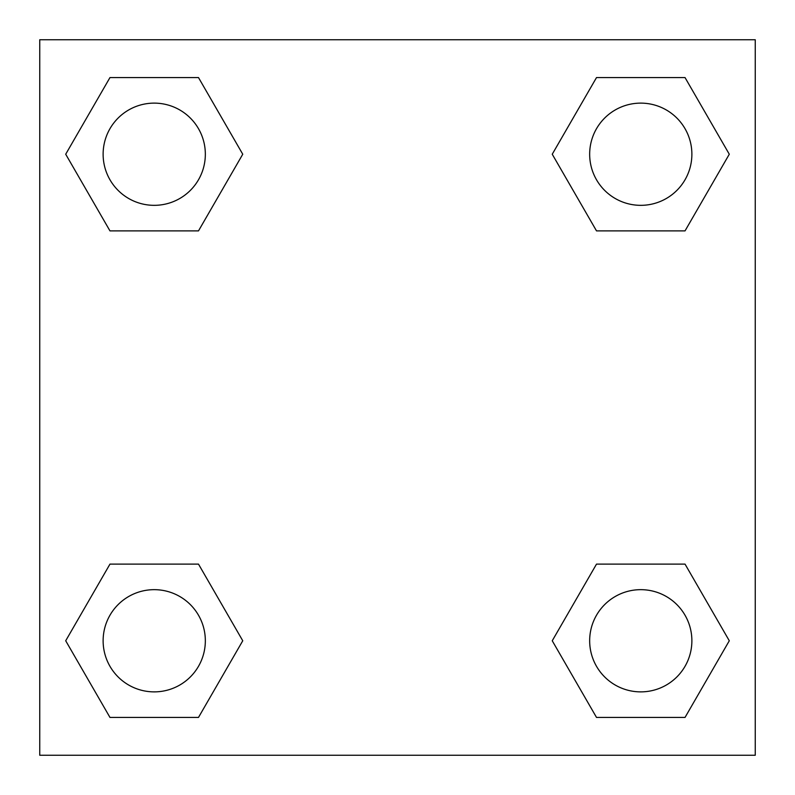 <?xml version="1.0" encoding="UTF-8"?>
<svg xmlns="http://www.w3.org/2000/svg" width="795" height="795" viewBox="0 0 795 795"><rect width="100%" height="100%" fill="white"/><g stroke="black" fill="none" stroke-linecap="round" stroke-linejoin="round"><path stroke-width="1.19" d="M39.75 39.75L755.25 39.75L755.25 755.25L39.75 755.25L39.75 39.75M109.968 564.112L198.492 564.112L242.753 640.77L198.492 717.428L109.968 717.428L65.707 640.77L109.968 564.112L198.492 564.112L109.968 564.112M596.508 77.572L685.032 77.572L729.293 154.23L685.032 230.888L596.508 230.888L552.247 154.23L596.508 77.572L685.032 77.572L596.508 77.572M109.968 77.572L198.492 77.572L242.753 154.23L198.492 230.888L109.968 230.888L65.707 154.23L109.968 77.572L198.492 77.572L109.968 77.572M596.508 564.112L685.032 564.112L729.293 640.77L685.032 717.428L596.508 717.428L552.247 640.77L596.508 564.112L685.032 564.112L596.508 564.112M685.032 717.428L596.508 717.428L685.032 717.428M691.879 640.77A51.109 51.109 0 0 0 615.221 596.508A51.109 51.109 0 0 0 615.221 685.032A51.109 51.109 0 0 0 691.879 640.77M198.492 717.428L109.968 717.428L198.492 717.428M205.339 640.77A51.109 51.109 0 0 0 128.681 596.508A51.109 51.109 0 0 0 128.681 685.032A51.109 51.109 0 0 0 205.339 640.77M685.032 230.888L596.508 230.888L685.032 230.888M691.879 154.23A51.109 51.109 0 0 0 615.221 109.968A51.109 51.109 0 0 0 615.221 198.492A51.109 51.109 0 0 0 691.879 154.23M198.492 230.888L109.968 230.888L198.492 230.888M205.339 154.23A51.109 51.109 0 0 0 128.681 109.968A51.109 51.109 0 0 0 128.681 198.492A51.109 51.109 0 0 0 205.339 154.23"/></g></svg>
